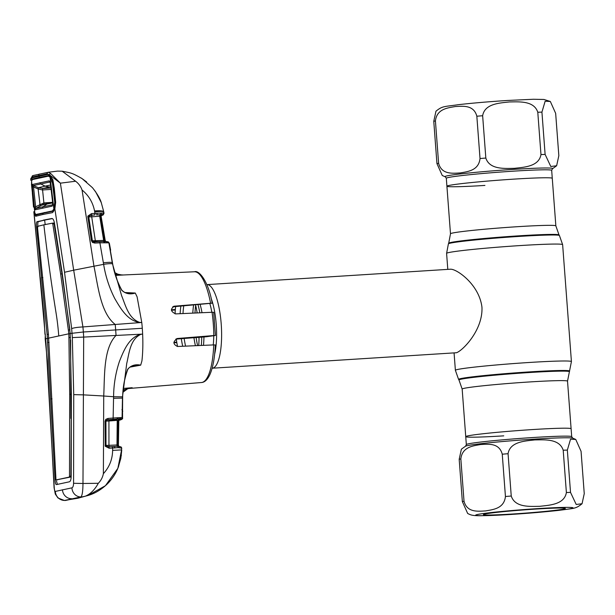<?xml version="1.0" encoding="UTF-8"?>
<svg xmlns="http://www.w3.org/2000/svg" width="615" height="615" viewBox="0 0 615 615"><rect width="100%" height="100%" fill="white"/><g stroke="black" fill="none" stroke-linecap="round" stroke-linejoin="round"><path stroke-width="0.92" d="M503.754 435.851A52.829 2.137 -4.3 0 1 465.747 436.65A52.829 2.137 -4.3 0 1 533.09 429.531A52.829 2.137 -4.3 0 1 571.104 428.732L567.522 381.154L571.42 361.574L562.633 244.655L559.427 235.514A55.688 2.252 -4.3 0 0 519.375 236.406A55.688 2.252 -4.3 0 0 448.397 243.863L446.598 253.38A58.179 2.36 -4.3 0 1 520.767 245.531A58.179 2.36 -4.3 0 1 562.633 244.655M555.852 225.874L559.012 234.915A55.319 2.245 -4.3 0 0 519.229 235.799A55.319 2.245 -4.3 0 0 448.712 243.202L450.488 233.8A52.829 2.137 -4.3 0 1 517.838 226.674A52.829 2.137 -4.3 0 1 555.852 225.874L552.27 178.304A52.829 2.137 175.7 0 0 514.263 179.103A52.829 2.137 175.7 0 0 446.913 186.222A52.829 2.137 175.7 0 0 484.928 185.423M206.848 284.614A41.889 11.777 86.4 0 1 206.932 284.614A41.889 11.777 86.4 0 1 221.269 324.789A41.889 11.777 86.4 0 1 212.713 368.154A41.889 11.777 86.4 0 1 212.221 368.224A41.889 11.777 86.4 0 1 212.137 368.231M212.221 368.224L456.422 352.741C462.173 351.065 482.913 330.586 481.968 307.369C479.323 284.238 455.923 268.209 450.149 269.262M195.547 304.948A41.889 11.777 86.4 0 1 197.161 312.935M199.052 337.197A41.889 11.777 86.4 0 1 198.73 345.569M177.535 346.491A41.889 11.777 86.4 0 1 176.297 339.073M175.075 313.858A41.889 11.777 86.4 0 1 175.613 306.585M199.029 338.811A41.889 11.777 86.4 0 1 198.806 337.212M509.312 101.944C518.906 101.852 533.974 100.476 537.787 112.245L540.969 154.557C538.909 166.734 523.842 167.211 514.309 168.349C504.715 168.441 489.64 169.817 485.827 158.047L482.644 115.735C484.712 103.558 499.772 103.082 509.312 101.944M541.93 112.115L545.151 101.214L550.34 101.475L555.66 113.352L558.835 155.664L556.637 165.766L550.794 166.496L545.113 154.419L541.93 112.115A62.838 2.545 175.7 0 0 537.787 112.245M550.34 101.475L543.96 99.469L533.374 99.261L507.398 100.476C488.863 101.675 472.558 103.074 458.49 104.665C444.353 106.779 442.569 105.772 435.966 111.215L433.767 121.316L436.95 163.628L442.262 175.506L445.314 176.836A54.005 2.191 -4.3 0 1 513.863 169.348A54.005 2.191 -4.3 0 1 552.455 168.779L551.678 170.347L552.27 178.304A52.829 2.137 175.7 0 0 514.263 179.103A52.829 2.137 175.7 0 0 446.913 186.222L450.488 233.8M480.023 158.539C478.662 170.832 467.323 171.6 460.212 172.953C453.055 173.253 441.716 174.998 438.61 163.267L435.428 120.963C436.788 108.671 448.127 107.894 455.246 106.541C462.403 106.249 473.742 104.496 476.84 116.227L480.023 158.539A62.838 2.545 -4.3 0 1 485.827 158.047M539.716 506.322C530.13 506.414 515.055 507.79 511.242 496.021L508.059 453.709C510.119 441.532 525.187 441.055 534.727 439.917C544.313 439.825 559.389 438.449 563.202 450.218L566.384 492.53C564.324 504.707 549.257 505.184 539.716 506.322M505.438 496.513C504.077 508.805 492.738 509.574 485.627 510.927C478.462 511.226 467.131 512.971 464.025 501.24L460.843 458.928C462.203 446.636 473.542 445.867 480.653 444.514C487.818 444.222 499.149 442.469 502.255 454.201L505.438 496.513A62.838 2.545 -4.3 0 1 511.242 496.021M575.755 439.448L572.703 438.118A54.005 2.191 175.7 0 0 534.143 439.141A54.005 2.191 175.7 0 0 465.563 446.175L461.381 449.188L459.182 459.29L462.357 501.602L467.677 513.479C470.69 514.947 471.797 515.747 480.922 515.739L510.619 514.478C529.154 513.279 545.459 511.88 559.527 510.289C573.664 508.175 575.448 509.174 582.051 503.739L576.209 504.469L570.52 492.392L567.337 450.088L570.559 439.187L575.755 439.448L581.067 451.325L584.25 493.637L582.051 503.739M535.757 509.074A41.074 1.661 -4.3 0 1 565.27 508.382A41.074 1.661 -4.3 0 1 512.948 513.986A41.074 1.661 -4.3 0 1 483.421 514.54A41.074 1.661 -4.3 0 1 535.757 509.074M465.747 436.65A52.829 2.137 -4.3 0 1 533.09 429.531A52.829 2.137 -4.3 0 1 571.104 428.732L571.704 436.681A52.829 2.137 -4.3 0 0 533.689 437.48A52.829 2.137 -4.3 0 0 466.339 444.607L462.165 389.08A52.829 2.137 -4.3 0 1 529.515 381.953A52.829 2.137 -4.3 0 1 567.522 381.154M112.768 419.361A1.399 0.492 85.5 0 0 113.137 418.031L117.342 417.762A1.399 0.915 86.5 0 1 116.558 419.092L107.602 419.768A1.399 0.492 -94.5 0 0 107.963 418.438L113.137 418.031L113.591 396.729L103.72 396.006C104.773 375.704 103.289 348.49 116.051 335.413L115.674 329.932L142.288 328.272A56.788 15.959 86.4 0 1 142.642 334.106L83.678 337.082L82.979 483.482L98.315 483.282C100.968 480.584 102.651 477.378 103.382 473.665L103.72 396.006L83.063 394.845M140.704 334.399C130.049 339.549 129.188 353.31 126.721 363.511L122.485 396.844L113.591 396.729C113.698 384.483 115.666 372.659 119.487 361.259C123.723 350.711 128.889 337.458 140.689 334.36L142.642 334.106C143.072 343.977 142.834 352.918 141.927 360.905L140.689 365.156L129.842 367.155M123.154 389.872L132.179 387.711L123.315 388.419M176.828 342.601L173.884 342.839M215.319 344.923C214.766 357.63 212.975 367.486 209.953 374.481C207.532 379.663 204.703 382.346 201.466 382.522A55.481 15.598 -93.6 0 0 213.72 344.907L177.504 346.491C172.777 344.154 172.8 341.479 177.581 338.481L213.82 335.544A55.481 15.598 -93.6 0 0 213.29 323.836A55.481 15.598 -93.6 0 0 212.075 312.274L213.605 312.32M177.105 338.55L176.666 338.673M175.798 339.111L206.117 336.782L215.442 335.475L213.705 312.282M215.35 335.506L213.82 335.544M213.72 344.907L215.212 344.961M212.075 312.274L175.729 313.888C170.547 311.567 170.132 308.991 174.468 306.162L210.591 303.249A55.481 15.598 -93.6 0 0 194.463 271.776L123.092 274.99M174.007 306.232L173.576 306.355M173.899 342.386L176.759 342.163M194.463 271.776C198.968 269.77 208.454 281.339 212.183 303.187L172.707 306.824M171.401 309.799L175.344 309.483M175.306 309.96L171.447 310.275M212.075 303.226L210.591 303.249M142.288 328.272A56.788 15.959 -93.6 0 0 141.765 322.475L115.228 324.474L115.674 329.932L83.371 331.992L83.678 337.082L72.332 337.597L71.655 328.633L64.529 272.276L54.858 208.9L52.598 212.613L42.673 214.527L43.242 213.228L53.613 211.083L54.766 208.477C55.757 203.204 55.258 204.372 55.296 202.404L52.421 180.003L49.907 175.905A1.399 1.192 -45.4 0 1 49.592 175.044L52.836 179.642L54.289 188.29L55.673 202.32L54.858 208.9A1.399 0.807 -167.9 0 1 54.766 208.477M83.048 394.861L73.731 394.63L72.332 337.597M73.585 483.282L82.979 483.482C82.91 491.362 82.202 495.851 80.849 496.951A9.31 8.687 -99.6 0 1 71.932 487.841C72.901 487.495 73.454 485.973 73.585 483.282L73.731 394.63M103.382 473.665C109.378 467.154 112.453 459.39 112.63 450.372L121.586 449.919L117.849 468.353L105.419 485.719L88.091 495.429L77.997 498.212L73.723 498.688L80.849 496.951L64.69 500.433A9.31 9.11 -106.6 0 1 55.342 491.416C54.797 491.4 54.428 490.078 54.228 487.457L45.987 343.278L34.117 213.367A1.399 0.938 -14.8 0 1 34.671 212.575M55.342 491.416L71.932 487.841M37.915 226.927C37.653 223.822 37.807 222.053 38.368 221.631L44.649 220.085L37.023 221.692C36.454 222.107 36.3 223.883 36.562 227.012L47.109 334.345L47.355 338.419L45.187 338.942L47.378 361.289L54.082 487.71L55.312 494.114L57.987 497.989L64.344 500.464L77.997 498.212M73.723 498.688L65.582 500.441M118.149 467.623L120.832 458.329L121.739 450.195M81.864 496.928L85.293 496.197C90.374 494.122 94.718 489.817 98.315 483.282M87.084 495.728L85.293 496.197M121.586 449.919L121.616 448.104L121.586 449.919M118.434 466.908L121.324 455.369A1.399 1.399 -0.3 0 0 121.347 455.238L121.316 455.438M121.14 448.02A1.399 1.345 96.2 0 0 119.94 446.598L121.078 446.982A1.399 1.391 127.9 0 1 121.616 448.104L118.226 447.651L109.178 448.25L105.227 446.259L105.057 421.19L105.811 419.353L107.963 418.438M112.63 450.372L112.66 448.104A1.399 0.5 87.7 0 0 112.107 446.651L114.006 446.582A1.399 0.707 88.2 0 1 114.759 448.035M48.7 338.335L47.355 338.419L55.027 479.9C55.258 482.952 55.704 484.52 56.365 484.612L69.433 481.791C70.51 481.33 71.094 479.539 71.186 476.417L71.355 394.476L70.172 333.499L83.371 331.992L82.917 326.934C77.436 327.234 73.685 327.803 71.655 328.633M50.668 398.935L52.014 398.851M47.724 342.47L49.069 342.386M57.38 484.366L56.472 480.953M70.21 333.691L68.865 333.784L60.639 273.983L52.775 223.929L52.36 223.176L43.849 224.821A1978.155 1896.691 -102.2 0 0 56.042 312.835A265.672 254.733 77.8 0 1 58.763 335.959L68.865 333.784L69.695 394.361L69.503 476.233L69.226 477.102L56.165 479.915L70.564 477.04L70.848 476.148L71.255 418.392M52.367 223.176L53.713 223.061L54.128 223.837L61.992 273.898L69.91 329.955L68.565 330.024M70.871 418.469L70.633 339.995M57.495 479.854L56.157 479.915L55.942 479.154L48.424 334.368L37.477 227.227L37.561 226.366L43.849 224.821M52.36 218.586L44.649 220.085L45.179 224.713M43.304 220.147L51.921 218.486M52.029 218.486L51.821 218.502C52.998 218.54 53.882 220.093 54.458 223.153L62.238 273.268L70.172 333.499M60.639 273.983L61.992 273.898M69.134 337.543L70.479 337.458M69.695 394.361L71.04 394.276M47.109 334.345L48.454 334.276M41.551 277.726L42.896 277.649M50.13 176.144L48.131 174.368L49.577 174.929A1.399 1.169 -42.5 0 1 50.738 173.568L60.393 183.162L73.677 270.193L64.529 272.276M73.692 270.2L82.917 326.934L115.228 324.474C100.629 313.143 98.031 286.09 93.964 266.226L73.677 270.193M52.598 212.613L53.866 210.807M42.673 214.527L35.662 216.265L36.262 214.958L43.242 213.228L44.295 212.498M122.485 396.844L122.093 417.639L122.57 417.985L122.546 410.912A1.399 1.391 -57.1 0 0 122.462 410.39M122.546 410.912L122.631 398.113C122.716 388.257 124.376 378.679 127.613 369.384C130.826 365.464 135.192 364.049 140.704 365.141M127.613 369.384L127.759 369.477C129.227 367.286 130.957 366.156 132.948 366.086L140.689 365.156M122.4 408.283L122.639 398.113L113.537 398.274M118.818 420.406L120.832 419L119.118 418.976A1.399 1.384 -80.9 0 0 118.111 420.291L117.872 445.029L118.395 445.275A1.399 1.391 -53.9 0 0 118.956 446.421L118.403 445.283L118.818 420.452L118.111 420.291L108.924 420.991L108.947 445.322L116.981 444.991L117.227 420.337M123.108 390.402L123.761 389.818L124.245 390.979L122.946 392.209L127.259 389.103M127.244 389.111L124.276 390.94M116.858 419.491L108.986 420.153L116.681 419.507L117.027 420.352M117.342 417.762L120.648 417.616A1.399 1.245 88.8 0 1 119.533 418.953L120.079 419.084A1.399 1.391 -72 0 0 118.81 420.445L118.403 445.283M120.079 419.084L119.687 419.184M109.432 446.759A1.399 0.492 -92.4 0 1 108.947 445.322L105.995 445.375L105.934 421.137L105.995 445.375A1.399 1.384 -74.9 0 0 106.049 445.79L108.601 446.798L117.327 446.321A1.399 0.492 -92.4 0 1 116.981 444.991L117.872 445.029A1.399 1.384 -71.1 0 0 118.687 446.321L118.995 446.444M106.341 420.222L109.293 419.661A1.399 0.492 -94.5 0 0 108.924 420.991L105.988 421.144A1.399 1.376 -82.9 0 1 106.341 420.222L105.811 419.353M105.934 421.137L105.057 421.19M105.972 445.368L105.088 445.421M112.076 446.659A1.399 0.5 87.7 0 1 112.107 446.651L108.601 446.798A1.399 0.5 87.7 0 1 108.624 446.798L108.624 446.798A1.399 0.5 87.7 0 1 109.178 448.25M114.036 446.582L114.006 446.582A1.399 0.707 88.2 0 0 113.967 446.59L112.161 446.659M118.226 447.651A1.399 1.015 70.1 0 0 117.327 446.321L118.687 446.321A1.399 1.138 113.3 0 1 119.279 447.643M120.648 417.616L122.093 417.639A1.399 1.391 106.7 0 1 120.832 419M118.311 417.754A1.399 1.015 93.4 0 1 117.511 419.046L109.293 419.661M119.917 417.685A1.399 1.169 79.6 0 1 119.118 418.976L117.511 419.046M106.049 445.79L105.227 446.259M45.187 338.942L45.31 334.314M44.949 334.229L44.011 316.51L40.252 277.511M35.662 216.265L33.825 211.691L40.075 277.403M36.262 214.958L37.592 214.035M31.465 184.331L32.41 193.002M33.018 179.426L32.295 179.057L31.757 180.064A1.399 1.215 -164.9 0 1 30.85 179.08L31.519 177.95L48.131 174.368M30.781 180.303L30.842 178.965L30.781 180.303M40.252 177.766L39.521 177.389L32.295 179.057L31.519 177.95M48.862 175.483L50.176 176.098L48.862 175.483L39.521 177.389L38.768 176.251M52.836 179.642L52.798 180.103L52.836 179.642M50.176 176.098A1.399 1.192 -45.4 0 1 49.907 175.905L49.577 175.644M47.132 173.776A1.399 1.307 -101.2 0 1 48.262 172.269L57.502 171.108L62.161 171.193L75.607 181.24L60.393 183.162L49.577 174.929L47.132 173.776L31.995 177.043L30.842 178.965A1.399 1.192 -166.7 0 1 30.842 178.496L30.75 180.034M31.995 177.043A1.399 1.361 -103.7 0 1 33.018 175.552L30.842 178.496M48.262 172.269L50.738 173.568M101.152 215.696L102.213 214.597A1.399 1.345 -87.7 0 0 103.405 212.944L103.881 213.028L103.566 211.13L101.283 202.658L95.64 191.811L92.458 187.69L82.087 178.611M62.161 171.193C71.694 173.176 71.586 172.669 82.079 178.611L81.011 177.935M75.607 181.24C78.628 183.531 80.78 186.453 82.056 190.012C88.714 195.462 92.873 202.435 94.549 210.93L94.948 213.374L103.405 212.944M103.666 211.729C102.989 210.814 99.945 210.545 94.549 210.93M103.566 211.13L101.283 202.658C100.068 198.607 97.132 193.617 92.458 187.69M82.056 190.012L93.964 266.226L103.635 264.342C105.572 276.381 109.285 287.782 114.774 298.559C120.548 308.438 127.636 320.876 139.79 322.468L139.805 322.429C128.481 318.662 125.583 305.278 121.624 295.73L112.484 263.82L108.886 242.84L99.899 242.84L103.635 264.342C107.994 263.666 110.946 263.489 112.484 263.82M127.981 293.086L135.269 293.032L137.107 296.837L141.765 322.475L139.805 322.429M135.285 293.048C129.98 294.731 125.437 293.786 121.662 290.188C117.073 281.516 113.998 272.345 112.453 262.682L110.469 251.197M128.074 293.086C126.313 293.44 124.222 292.456 121.785 290.134L121.662 290.188M124.868 292.517L135.269 293.032M112.453 262.713L110.638 252.342M110.646 252.358L110.385 250.482A1.399 1.391 -64.6 0 0 110.408 249.959M115.505 275.382L117.965 275.266A1.399 0.415 87.4 0 1 117.603 274.674L114.982 274.075M117.965 275.266L123.292 274.99L117.603 274.674L117.765 274.152L122.27 275.089M115.067 273.913L115.266 272.975L117.757 274.159M119.149 274.859L117.673 274.475M103.85 212.098L103.881 213.028A1.399 1.391 120.4 0 1 102.636 214.658M103.812 212.014L103.697 211.898C103.066 211.299 100.068 211.299 94.71 211.906M92.734 242.61L94.633 242.518M102.005 214.75L101.121 216.296L100.606 216.119L104.527 240.38L105.227 240.619L101.121 216.296A1.399 1.391 -61.4 0 1 102.367 214.666L101.982 214.758M106.003 241.633L105.234 240.619A1.399 1.391 -64.7 0 0 105.818 241.534M95.732 241.841A1.399 0.492 -92.4 0 1 95.325 240.719L92.365 240.719A1.399 1.376 -77.7 0 0 92.85 241.564L99.346 241.687A1.399 0.484 87.6 0 1 99.369 241.687L104.104 241.526A1.399 0.484 -92.4 0 1 103.635 240.373L99.722 216.203L91.712 216.826L95.325 240.719L104.527 240.38A1.399 1.384 -75.3 0 0 105.534 241.48L105.534 241.48A1.399 1.384 -75.3 0 0 105.626 241.503M102.367 214.666L101.221 214.712A1.399 1.384 -77.2 0 0 100.606 216.119L99.722 216.203A1.399 0.5 -94.5 0 1 99.861 214.773L96.486 214.858A1.399 0.707 -94.1 0 0 97.039 213.213M105.088 242.625A1.399 1.022 82.9 0 0 104.104 241.526L106.141 241.572A1.399 1.245 91.8 0 1 106.264 241.564L106.264 241.564A1.399 1.245 91.8 0 1 107.441 242.679M105.534 241.48L105.719 241.518A1.399 1.153 98.7 0 1 105.757 241.526L105.757 241.526A1.399 1.153 98.7 0 1 106.695 242.618M103.143 241.572A1.399 0.907 88.9 0 1 103.197 241.564A1.399 0.907 88.9 0 1 104.112 242.687M109.355 243.24L108.886 242.84A1.399 1.391 113.8 0 0 108.079 241.818L109.355 243.24L110.631 250.167M94.264 241.91L94.18 241.903A1.399 0.484 87.6 0 1 94.203 241.903A1.399 0.484 87.6 0 1 94.733 243.056L92.45 242.41L91.435 240.703L87.86 216.903L87.868 216.08L91.489 213.643L94.948 213.374A1.399 0.5 -94.5 0 1 94.602 214.996L91.143 215.265L88.76 216.503A1.399 1.384 -80.4 0 0 88.768 216.918L87.86 216.903M94.203 241.903L99.369 241.687A1.399 0.484 87.6 0 1 99.899 242.84L94.733 243.056M91.489 213.643A1.399 0.5 -94.5 0 1 91.143 215.265L92.066 215.204A1.399 0.5 -94.5 0 0 91.712 216.826L88.768 216.918L92.319 240.711L91.435 240.703M92.365 240.719L88.768 216.918M92.066 215.204L94.602 214.996M101.598 213.267A1.399 1.161 -115.8 0 1 101.221 214.712L99.861 214.773A1.399 0.992 -74 0 0 100.553 213.305M88.76 216.503L87.868 216.08M44.211 204.142A1.399 0.392 86.4 0 1 43.903 202.942A1.399 0.392 86.4 0 1 43.896 202.904L34.455 207.332L32.372 187.014L32.603 184.439L49.269 180.848L50.361 183.139L52.759 203.388L52.175 206.133A1.399 1.299 -101.3 0 1 52.729 204.833L52.805 204.772M49.269 180.848A1.399 1.307 80.4 0 0 50 181.971L33.379 185.561L35.824 208.477L42.881 204.488M40.144 205.694L38.13 188.966L42.481 189.966L42.743 188.528L50.676 186.691M44.18 204.149A1.399 0.384 86.4 0 1 43.865 202.904M52.606 202.927L46.894 204.08L43.081 206.74L52.798 204.803M39.691 204.511L40.136 205.702L49.677 202.873L42.827 204.503M53.036 183.393L52.498 183.393L54.75 202.297L55.281 202.289M31.565 181.225L34.855 213.136L31.588 184.039L31.565 181.225L32.272 179.626L48.531 176.121L50.115 177.228L53.889 209.031L54.75 202.297M54.466 209.577L52.475 210.914L35.916 214.481L34.855 213.136M52.475 210.914L53.889 209.031M50.115 177.228L52.498 183.393M51.014 177.258L48.531 176.121M39.867 182.717L40.621 183.847L45.087 186.145L38.368 187.729L38.107 188.951L33.41 186.914L32.372 187.014M52.175 206.133L35.24 209.784L34.455 207.332M42.504 208.039L43.081 206.74L35.824 208.477A1.399 1.368 76.3 0 0 35.24 209.784M50.361 183.139L52.767 203.442M51.968 202.389L43.896 202.904L42.581 189.958A1.399 0.392 86.4 0 1 42.873 188.521L38.384 187.736L33.379 185.561A1.399 1.361 -106.5 0 1 32.603 184.439M38.107 188.951L38.384 187.736M49.185 187.006L45.087 186.145L50.484 185.038M42.481 189.966L50.991 189.428M462.165 389.08L458.998 380.039A55.319 2.245 -4.3 0 1 529.507 372.529A55.319 2.245 -4.3 0 1 569.305 371.744M458.998 380.039L458.59 379.44A55.688 2.252 -4.3 0 1 529.561 371.883A55.688 2.252 -4.3 0 1 569.621 371.091M458.59 379.44L455.384 370.299A58.179 2.36 -4.3 0 1 529.553 362.458A58.179 2.36 -4.3 0 1 571.42 361.574M211.137 298.36A37.861 10.639 86.4 0 1 214.658 354.055M195.416 345.707A36.769 10.34 86.4 0 1 193.925 337.612M192.795 313.135A36.769 10.34 86.4 0 1 193.587 305.109M197.6 345.615A37.861 10.639 86.4 0 1 196.124 337.435M194.978 313.035A37.861 10.639 86.4 0 1 195.662 305.424M200.159 304.571A36.769 10.34 86.4 0 1 202.02 312.72M203.949 336.889A36.769 10.34 86.4 0 1 203.473 345.361M209.892 303.695A36.769 10.34 86.4 0 1 211.86 312.289M213.759 335.852A36.769 10.34 86.4 0 1 213.259 344.93M182.686 346.268A37.861 10.639 86.4 0 1 181.317 338.657M180.141 313.688A37.861 10.639 86.4 0 1 180.841 306.155M185.569 346.145A36.769 10.34 86.4 0 1 184.146 338.419M182.993 313.565A36.769 10.34 86.4 0 1 183.747 305.916M198.03 304.748A37.861 10.639 86.4 0 1 199.821 312.82M201.743 336.974A37.861 10.639 86.4 0 1 201.305 345.453M540.969 154.557A62.838 2.545 -4.3 0 1 545.113 154.419M551.678 170.347A52.829 2.137 175.7 0 0 513.663 171.147A52.829 2.137 175.7 0 0 446.313 178.265L446.913 186.222M436.95 163.628A62.838 2.545 -4.3 0 1 438.61 163.267M435.428 120.963A62.838 2.545 175.7 0 0 433.767 121.316M482.644 115.735A62.838 2.545 175.7 0 0 476.84 116.227M537.917 508.605A48.869 1.983 175.7 0 0 477.54 514.494A48.869 1.983 175.7 0 0 510.781 514.455A48.869 1.983 175.7 0 0 571.158 508.567A48.869 1.983 175.7 0 0 537.917 508.605M462.357 501.602A62.838 2.545 -4.3 0 1 464.025 501.24M460.843 458.928A62.838 2.545 175.7 0 0 459.182 459.29M508.059 453.709A62.838 2.545 175.7 0 0 502.255 454.201M567.337 450.088A62.838 2.545 175.7 0 0 563.202 450.218M566.384 492.53A62.838 2.545 -4.3 0 1 570.52 492.392M130.78 388.25L129.696 388.349L130.78 388.25M62.469 489.771A9.31 8.925 77.8 0 0 71.632 498.704M55.027 479.9L56.073 479.831M69.226 477.102L70.564 477.04M69.503 476.233L70.848 476.148M58.763 335.959L48.662 338.135M52.383 223.176L53.697 223.068M52.775 223.929L54.128 223.837M36.562 227.012L37.461 226.958M37.023 221.692L38.368 221.631M122.631 398.113L122.639 398.113C122.7 388.25 124.407 378.702 127.759 369.477M38.691 175.49A1.399 1.338 -102.2 0 1 39.852 173.999M103.351 262.828C108.394 262.228 111.377 262.182 112.291 262.705L112.453 262.682C113.99 272.368 117.104 281.516 121.785 290.134M52.529 202.274L49.677 202.873M50.83 188.021L42.873 188.521M455.384 370.299L454.078 352.925M447.797 269.378L446.598 253.38M448.712 243.202L448.397 243.863M559.012 234.915L559.427 235.514M206.932 284.614L450.664 269.193M552.455 168.779L556.637 165.766M445.314 176.836L446.313 178.265M572.703 438.118L571.704 436.681M465.563 446.175L466.339 444.607M201.466 382.522L129.173 388.48M117.849 468.353C115.497 474.08 111.915 479.354 107.102 484.159C100.768 490.078 94.08 493.937 87.053 495.736L87.053 495.736M65.49 500.464L64.352 500.464M122.447 410.359L122.408 408.275M121.916 409.698L122.785 411.251M118.088 420.599C121.532 419.768 123.031 418.892 122.57 417.985M119.702 419.176L118.818 420.452M119.94 446.598L118.833 446.375M121.078 446.982L121.785 448.381M32.349 193.025L33.518 207.086M48.385 172.246L33.018 175.552M117.765 274.152L114.69 272.56M82.079 178.611L86.7 182.025M105.234 240.619L101.121 216.296M103.428 241.564L99.369 241.687M108.079 241.818L105.657 241.511M101.144 215.727L103.189 214.919L104.035 213.205M43.65 204.326L44.342 204.249M50.076 181.963L50.269 183.178"/></g></svg>
